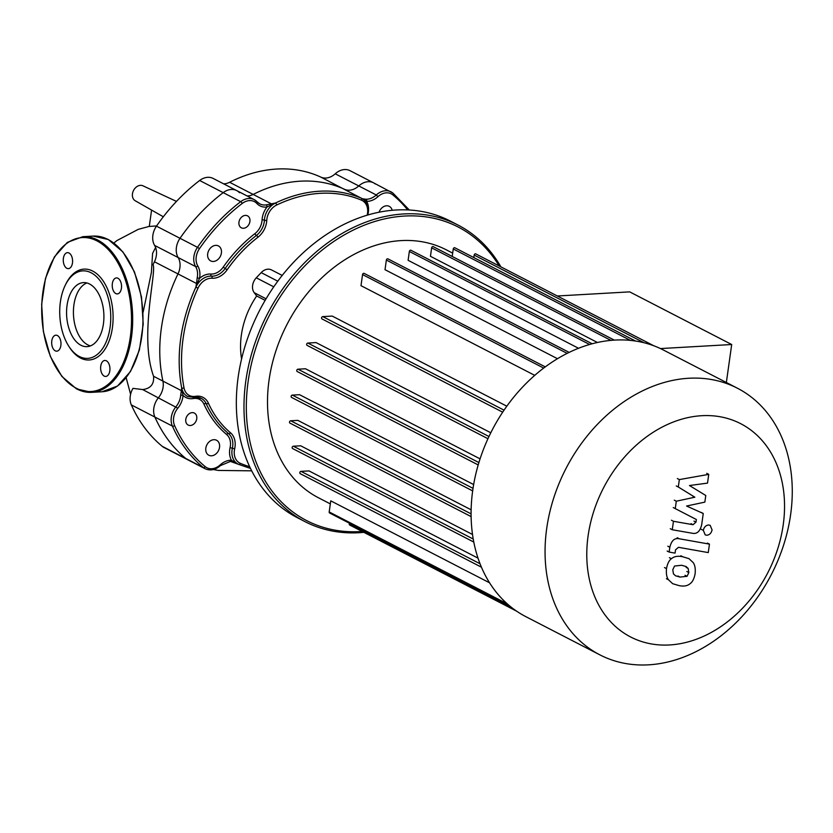 <?xml version="1.0" encoding="UTF-8"?>
<svg xmlns="http://www.w3.org/2000/svg" width="833" height="833" viewBox="0 0 833 833"><rect width="100%" height="100%" fill="white"/><g stroke="black" fill="none" stroke-linecap="round" stroke-linejoin="round"><path stroke-width="1.25" d="M86.882 282.97A32.071 18.618 -93.2 0 0 73.918 304.857A32.071 18.618 -93.2 0 0 90.443 345.903M103.407 324.006A32.071 18.618 -93.2 0 0 83.425 282.616A32.071 18.618 -93.2 0 0 67.067 305.253A32.071 18.618 -93.2 0 0 87.048 346.643A32.071 18.618 -93.2 0 0 103.407 324.006M68.868 346.341L69.608 347.486A45.513 26.417 -93.2 0 0 112.393 327.858A45.513 26.417 -93.2 0 0 98.284 275.119A45.513 26.417 -93.2 0 0 65.994 283.751L65.391 284.969A43.826 25.438 -93.2 0 0 60.403 301.817A43.826 25.438 -93.2 0 0 68.868 346.341A43.826 25.438 -93.2 0 0 110.071 327.442A43.826 25.438 -93.2 0 0 96.482 276.65A43.826 25.438 -93.2 0 0 65.391 284.969M57.404 335.532A8.007 4.644 -93.2 0 0 55.873 335.189A8.007 4.644 -93.2 0 0 51.677 342.134A8.007 4.644 -93.2 0 0 55.249 350.828A8.007 4.644 -93.2 0 0 56.779 351.182A8.007 4.644 -93.2 0 0 60.976 344.237A8.007 4.644 -93.2 0 0 57.404 335.532M100.751 366.114A8.007 4.644 -93.2 0 0 105.739 376.443A8.007 4.644 -93.2 0 0 109.821 370.8A8.007 4.644 -93.2 0 0 104.833 360.46A8.007 4.644 -93.2 0 0 100.751 366.114M115.818 293.57A8.007 4.644 -93.2 0 0 117.338 293.914A8.007 4.644 -93.2 0 0 121.535 286.969A8.007 4.644 -93.2 0 0 117.963 278.274A8.007 4.644 -93.2 0 0 116.433 277.92A8.007 4.644 -93.2 0 0 112.236 284.865A8.007 4.644 -93.2 0 0 115.818 293.57M72.461 262.989A8.007 4.644 -93.2 0 0 67.473 252.649A8.007 4.644 -93.2 0 0 63.391 258.303A8.007 4.644 -93.2 0 0 68.379 268.642A8.007 4.644 -93.2 0 0 72.461 262.989M176.471 201.399L142.995 185.832A8.424 6.487 -62.7 0 0 140.444 185.353A8.424 6.487 -62.7 0 0 132.905 191.954A8.424 6.487 -62.7 0 0 135.269 200.795L163.32 216.767M151.575 210.083L149.284 226.43M156.614 225.93L148.94 226.472L138.216 229.367L116.891 240.581L113.871 243.038M182.125 391.073L181.698 388.011L180.719 395.134L183.052 395.436L182.125 391.073A1.687 1.208 -176.9 0 1 181.469 390.677L162.914 381.098A16.858 12.984 -62.7 0 1 158.457 397.705A16.858 12.984 117.3 0 0 154.886 417.062A167.714 129.198 117.3 0 0 185.832 458.514A16.858 12.984 117.3 0 0 187.623 459.701A16.858 12.984 -62.7 0 1 185.832 458.514A167.714 129.198 -62.7 0 1 154.886 417.062A16.858 12.984 -62.7 0 1 158.457 397.705A16.858 12.984 117.3 0 0 162.914 381.098A146.639 112.965 -62.7 0 1 177.981 273.922A16.858 12.984 117.3 0 0 178.147 257.553A16.858 12.984 -62.7 0 1 180.011 238.3A167.714 129.198 -62.7 0 1 223.202 192.631A16.858 12.984 -62.7 0 1 236.697 190.59A16.858 12.984 -62.7 0 1 239.488 192.715M180.719 395.134A16.858 12.984 -62.7 0 1 175.961 406.733A16.858 12.984 117.3 0 0 172.389 426.09A167.714 129.198 117.3 0 0 203.335 467.552A16.858 12.984 117.3 0 0 205.126 468.729L164.08 447.55A16.858 12.984 117.3 0 1 162.289 446.363A167.714 129.198 117.3 0 1 131.343 404.911A16.858 12.984 117.3 0 1 132.957 388.365L142.682 389.563C150.606 388.563 154.24 384.138 153.574 376.277C139.007 336.272 156.854 271.933 153.064 264.655A146.639 112.965 -62.7 0 1 154.438 261.77L196.526 283.491L195.87 287.166L197.244 283.501L196.526 283.491L197.202 277.837L199.514 278.368A18.545 14.286 117.3 0 0 197.806 265.987A1.687 0.968 149.3 0 1 195.651 266.591A16.858 12.984 -62.7 0 1 197.202 277.837M197.806 265.987A15.171 11.683 -62.7 0 1 199.472 248.651A166.027 127.897 -62.7 0 1 242.236 203.45A15.171 11.683 -62.7 0 1 256.897 203.523A1.687 1.031 -43 0 0 257.178 201.878A1.687 1.031 -43 0 0 256.991 201.742A16.858 12.984 117.3 0 0 254.2 199.618L213.154 178.439A16.858 12.984 117.3 0 0 199.66 180.49A167.714 129.198 117.3 0 0 156.469 226.149A16.858 12.984 117.3 0 0 154.605 245.402A16.858 12.984 -62.7 0 1 154.438 261.77M256.897 203.523A18.545 14.286 117.3 0 0 267.029 206.99L271.943 204.543L271.714 204.012L253.17 194.433A16.858 12.984 -62.7 0 1 247.151 195.974A16.858 12.984 117.3 0 0 253.17 194.433A146.639 112.965 -62.7 0 1 344.393 189.258A16.858 12.984 117.3 0 0 358.773 185.946A16.858 12.984 -62.7 0 1 373.559 182.823A16.858 12.984 -62.7 0 1 375.35 184.01M366.031 199.243L362.938 198.837A1.687 1.479 113.5 0 1 363.49 199.347L366.666 201.347A1.687 1.01 91.4 0 0 366.031 199.243A16.858 12.984 -62.7 0 0 376.277 194.974L377.943 196.661A15.171 11.683 -62.7 0 1 392.853 194.912A1.687 1.062 129.5 0 0 392.978 193.121A1.687 1.062 129.5 0 0 392.853 193.037A16.858 12.984 117.3 0 0 391.062 191.861A16.858 12.984 117.3 0 0 376.277 194.974L335.23 173.795A16.858 12.984 117.3 0 1 350.016 170.671L373.559 182.823A16.858 12.984 117.3 0 0 358.773 185.946A16.858 12.984 -62.7 0 1 344.393 189.258A146.639 112.965 -62.7 0 0 253.17 194.433L229.627 182.281A16.858 12.984 -62.7 0 1 223.608 183.822M229.627 182.281A146.639 112.965 -62.7 0 1 320.851 177.117L363.49 199.347M335.23 173.795A16.858 12.984 -62.7 0 1 320.851 177.117M155.604 247.505L152.585 253.388L151.398 272.464L143.151 312.177M737.465 388.24L663.495 350.068A150.013 115.558 117.3 0 0 472.738 490.293A150.013 115.558 117.3 0 0 525.894 616.68L599.864 654.853A150.013 115.558 117.3 0 0 790.621 514.638A150.013 115.558 117.3 0 0 737.465 388.24A150.013 115.558 117.3 0 0 546.708 528.466A150.013 115.558 117.3 0 0 599.864 654.853M588.098 535.858A120.014 92.453 -62.7 0 1 701.782 415.698A120.014 92.453 -62.7 0 1 783.228 524.79A120.014 92.453 -62.7 0 1 669.555 644.961A120.014 92.453 -62.7 0 1 588.098 535.858M452.673 253.117L446.394 249.879A139.475 107.447 117.3 0 0 269.038 380.254A139.475 107.447 117.3 0 0 318.456 497.77L330.326 503.892M489.585 582.819L330.753 500.841L329.191 511.951A1.26 0.979 -62.7 0 0 329.639 513.013L509.692 605.945M478.017 558.141L309.012 470.916L301.036 471.363A1.26 0.979 117.3 0 0 300.286 473.696L481.443 567.19M472.519 534.484L300.703 445.801L293.362 446.217A1.26 0.979 117.3 0 0 292.612 448.55L473.79 542.054M471.134 509.806L297.85 420.373L290.727 420.78A1.26 0.979 117.3 0 0 289.978 423.112L471.114 516.595M473.644 484.556L299.536 394.696L292.331 395.102A1.26 0.979 117.3 0 0 291.592 397.435L472.655 490.887M480.068 458.858L305.503 368.769L297.975 369.196A1.26 0.979 -62.7 0 0 297.225 371.528L478.194 464.929M490.793 432.764L316.061 342.582L307.866 343.05A1.26 0.979 -62.7 0 0 307.117 345.383L487.951 438.71M506.818 406.192L332.232 316.082L322.777 316.613A1.26 0.979 -62.7 0 0 322.038 318.945L502.684 412.179M545.282 366.884L364.156 273.401A1.26 0.979 117.3 0 0 362.553 274.578L360.991 285.677L534.744 375.36M569.147 352.39L387.97 258.886A1.26 0.979 117.3 0 0 386.366 260.063L385.013 269.694L557.485 358.711M592.128 343.779L410.961 250.285A1.26 0.979 117.3 0 0 409.347 251.462L408.108 260.312L578.539 348.277M614.306 340.114L433.243 246.672A1.26 0.979 117.3 0 0 431.64 247.849L430.453 256.304L597.438 342.488M473.821 257.574L474.175 255.085A1.26 0.979 -62.7 0 1 475.778 253.898L653.749 345.747M452.204 256.449L453.256 248.973A1.26 0.979 -62.7 0 1 454.86 247.786L635.527 341.03M516.731 611.235L349.725 525.04A1.26 0.979 -62.7 0 1 349.277 523.978L349.381 523.207M208.906 259.386A8.424 6.487 117.3 0 0 210.687 260.906A8.424 6.487 117.3 0 0 219.537 257.678A8.424 6.487 117.3 0 0 220.193 247.453A8.424 6.487 117.3 0 0 218.413 245.922A8.424 6.487 117.3 0 0 209.562 249.15A8.424 6.487 117.3 0 0 208.906 259.386M392.156 210.301A8.424 6.487 117.3 0 0 391.062 207.865A8.424 6.487 117.3 0 0 389.282 206.345A8.424 6.487 117.3 0 0 379.057 212.217M207.032 453.714A8.424 6.487 117.3 0 0 208.812 455.234A8.424 6.487 117.3 0 0 217.663 452.007A8.424 6.487 117.3 0 0 218.329 441.771A8.424 6.487 117.3 0 0 216.549 440.251A8.424 6.487 117.3 0 0 207.698 443.479A8.424 6.487 117.3 0 0 207.032 453.714M239.914 226.597A6.747 5.196 117.3 0 0 241.341 227.815A6.747 5.196 117.3 0 0 248.421 225.243A6.747 5.196 117.3 0 0 248.942 217.049A6.747 5.196 117.3 0 0 247.526 215.841A6.747 5.196 117.3 0 0 240.445 218.413A6.747 5.196 117.3 0 0 239.914 226.597M186.748 423.841A6.747 5.196 117.3 0 0 188.175 425.059A6.747 5.196 117.3 0 0 195.255 422.477A6.747 5.196 117.3 0 0 195.786 414.293A6.747 5.196 117.3 0 0 194.36 413.074A6.747 5.196 117.3 0 0 187.279 415.646A6.747 5.196 117.3 0 0 186.748 423.841M304.94 521.614L297.298 517.668A166.871 128.542 -62.7 0 1 262.072 487.534A166.871 128.542 -62.7 0 1 275.088 284.917A166.871 128.542 -62.7 0 1 450.361 221.099L458.004 225.045A166.871 128.542 117.3 0 0 282.731 288.864A166.871 128.542 117.3 0 0 269.705 491.47A166.871 128.542 117.3 0 0 304.94 521.614A166.871 128.542 117.3 0 0 363.875 532.349M500.893 266.862A166.871 128.542 117.3 0 0 493.24 255.179A166.871 128.542 117.3 0 0 458.004 225.045M362.188 531.475A165.184 127.251 -62.7 0 1 271.787 490.772A165.184 127.251 -62.7 0 1 303.15 267.643A165.184 127.251 -62.7 0 1 493.063 256.866A165.184 127.251 -62.7 0 1 499.206 265.987M265.144 300.359L256.658 295.975L254.19 292.664A10.996 8.476 -62.7 0 1 256.272 277.816L261.187 272.62A10.996 8.476 -62.7 0 1 271.506 269.913L282.2 275.431M241.591 358.95A73.325 56.477 -62.7 0 1 256.658 295.975M235.343 462.836L238.727 464.397L230.158 461.347A1.687 1.01 -88.6 0 0 230.439 461.42A1.687 1.01 -88.6 0 0 231.428 460.233A18.545 14.286 117.3 0 0 220.162 464.918A15.171 11.683 -62.7 0 1 205.241 466.657A166.027 127.897 -62.7 0 1 174.607 425.621A15.171 11.683 -62.7 0 1 177.814 408.201A18.545 14.286 117.3 0 0 183.052 395.436A18.545 14.286 117.3 0 0 193.391 398.528A1.687 0.927 80.1 0 1 193.652 397.643M235.656 462.763L231.428 460.233A18.545 14.286 117.3 0 1 230.075 447.654L232.365 448.237A16.858 12.984 117.3 0 0 238.04 464.075A16.858 12.984 117.3 0 0 238.727 464.397A1.687 1.072 113 0 0 238.769 464.418L250.494 468.438M197.244 283.501L199.514 278.368A18.545 14.286 117.3 0 1 210.884 274.036A15.171 11.683 -62.7 0 0 223.202 267.143A127.262 98.034 117.3 0 1 254.867 233.677A15.171 11.683 -62.7 0 0 262.072 219.933A18.545 14.286 117.3 0 1 267.029 206.99A1.687 0.948 -97.7 0 0 266.196 204.897A16.858 12.984 -62.7 0 1 259.792 203.866A16.858 12.984 -62.7 0 1 257.282 202.044M271.943 204.543L275.463 203.033L266.196 204.897M153.574 376.277L162.914 381.098A146.639 112.965 -62.7 0 1 177.981 273.922A16.858 12.984 -62.7 0 0 178.147 257.553L154.605 245.402M236.697 190.59A16.858 12.984 117.3 0 0 223.202 192.631A167.714 129.198 117.3 0 0 180.011 238.3A16.858 12.984 117.3 0 0 178.147 257.553L195.651 266.591A16.858 12.984 117.3 0 1 197.504 247.328L156.469 226.149M688.839 572.552L687.048 576.311L680.009 577.071L675.553 575.79L673.46 573.906L672.783 569.71L674.574 566.024L681.665 565.274L686.059 566.534L688.152 568.429L688.839 572.552L686.829 571.511M682.852 556.808L688.943 558.631L693.16 562.567C694.93 564.961 695.586 568.668 695.128 573.666C694.191 578.612 692.546 581.923 690.203 583.621C687.402 586.005 683.601 586.64 678.812 585.537L672.668 583.694L668.451 579.758C666.681 577.342 666.036 573.625 666.504 568.595C667.431 563.67 669.066 560.38 671.419 558.714C674.209 556.329 678.02 555.694 682.852 556.808L680.842 555.767M669.399 557.673L671.419 558.714M679.228 538.764L709.456 544.126L708.269 552.591L678.468 547.312L675.521 549.863L675.063 553.122L669.159 552.071L669.836 547.25C671.471 540.586 674.595 537.754 679.228 538.764L677.208 537.722M707.446 543.085L709.456 544.126M667.139 551.03L669.159 552.071M706.978 535.255L705.228 534.901L703.323 530.361C704.01 527.216 705.718 525.425 708.425 524.977L710.164 525.331L712.069 529.871C711.382 533.016 709.685 534.807 706.978 535.255M694.857 497.207L678.301 487.003L679.343 479.589L708.748 474.373L707.519 483.119L689.464 485.524L705.78 495.5L704.853 502.122L686.579 506.027L703.25 513.492L701.688 524.717C700.084 531.392 696.961 534.234 692.317 533.245L672.273 529.757L673.46 521.291L693.046 524.707L695.992 522.145L696.357 519.511L675.261 508.609L676.302 501.206L694.857 497.207L692.848 496.176M676.281 485.962L678.301 487.003M677.323 478.548L679.343 479.589M706.738 473.342L708.748 474.373M701.24 512.451L703.25 513.492M670.253 528.716L672.273 529.757M671.45 520.25L673.46 521.291M694.347 518.47L696.357 519.511M673.251 507.568L675.261 508.609M674.293 500.164L676.302 501.206M660.444 348.569L731.697 344.518L629.696 291.873L557.319 295.986M731.697 344.518L726.355 382.514M108.03 239.467A77.958 45.253 -93.2 0 0 93.15 236.093L108.311 239.519L122.972 251.993L134.488 271.974L141.506 297.037L143.214 324.162L139.382 350.047L130.469 371.539L117.505 386.054L101.98 391.76A77.958 45.253 -93.2 0 0 141.745 336.73A77.958 45.253 -93.2 0 0 108.03 239.467M76.823 388.969A77.958 45.253 -93.2 0 0 91.703 392.343A77.958 45.253 -93.2 0 0 131.468 337.313A77.958 45.253 -93.2 0 0 97.753 240.05A77.958 45.253 -93.2 0 0 82.873 236.676L67.358 242.382L54.395 256.897L45.482 278.399L41.65 304.274L43.347 331.399L50.376 356.472L61.892 376.454L76.553 388.917L91.703 392.343L101.98 391.76M42.91 291.998A77.115 44.763 -93.2 0 0 76.251 388.209A77.115 44.763 -93.2 0 0 130.302 337.105A77.115 44.763 -93.2 0 0 96.961 240.893A77.115 44.763 -93.2 0 0 42.91 291.998M142.682 389.563L177.814 408.201M131.343 404.911L172.389 426.09A1.687 0.916 -24 0 0 174.607 425.621M199.66 180.49L240.706 201.669A167.714 129.198 117.3 0 0 197.504 247.328L199.472 248.651M162.289 446.363L203.335 467.552A1.687 1.062 -50.5 0 0 205.241 466.657M643.992 342.727L474.175 255.085M630.383 340.385L453.256 248.973M610.922 340.374L431.64 247.849M589.597 344.487L409.347 251.462M567.158 353.369L386.366 260.063M543.689 368.071L362.553 274.578M504.038 410.169L322.777 316.613M512.639 608.288L349.277 523.978M507.276 603.863L329.191 511.951M471.093 513.867L290.727 420.78M473.238 539.055L293.362 446.217M480.037 563.754L301.036 471.363M473.019 488.357L292.331 395.102M488.971 436.523L307.866 343.05M478.902 462.575L297.975 369.196M266.071 298.797L254.19 292.664M273.755 286.833L256.272 277.816M277.785 281.19L261.187 272.62M219.912 465.605L220.162 464.918M242.236 203.45A1.687 0.562 -127.3 0 0 240.706 201.669A16.858 12.984 117.3 0 1 254.2 199.618L259.792 203.866M367.645 214.331L367.947 214.612C369.342 207.188 367.353 201.815 361.97 198.483A16.858 12.984 117.3 0 0 361.283 198.171A146.639 112.965 117.3 0 0 275.463 203.033A16.858 12.984 117.3 0 0 264.415 220.183A1.687 0.541 3.1 0 0 262.072 219.933M266.758 220.433A1.687 0.541 3.1 0 1 264.415 220.183A16.858 12.984 -62.7 0 1 256.408 235.447A125.575 96.732 117.3 0 0 225.17 268.476A16.858 12.984 -62.7 0 1 211.478 276.139A16.858 12.984 117.3 0 0 195.87 287.166L198.015 288.166A15.171 11.683 -62.7 0 1 212.071 278.243A18.545 14.286 117.3 0 0 227.128 269.809A123.888 95.431 -62.7 0 1 257.949 237.228A18.545 14.286 117.3 0 0 266.758 220.433A15.171 11.683 -62.7 0 1 276.691 205.001A144.952 111.664 -62.7 0 1 361.532 200.191A15.171 11.683 -62.7 0 1 367.259 214.737A18.545 14.286 117.3 0 0 367.155 215.195M212.071 278.243A1.687 1.02 93.7 0 0 211.478 276.139A1.687 1.02 93.7 0 1 210.884 274.036M392.853 194.912A166.027 127.897 -62.7 0 1 407.67 209.916M368.321 212.405A18.545 14.286 117.3 0 0 366.666 201.347A18.545 14.286 117.3 0 0 377.943 196.661M227.128 269.809L223.202 267.143M257.949 237.228A1.687 0.562 52.4 0 0 256.408 235.447A1.687 0.562 52.4 0 1 254.867 233.677M195.87 287.166A146.639 112.965 117.3 0 0 181.698 388.011A16.858 12.984 117.3 0 0 187.56 396.466L194.807 397.487A1.687 0.927 -99.9 0 0 195.474 396.321A15.171 11.683 -62.7 0 1 184.01 387.845A144.952 111.664 -62.7 0 1 198.015 288.166M193.391 398.528A15.171 11.683 -62.7 0 1 203.95 404.13A1.687 0.916 155.5 0 1 206.167 403.651A125.575 96.732 117.3 0 0 228.554 433.629A16.858 12.984 -62.7 0 1 232.365 448.237L234.667 448.81A18.545 14.286 117.3 0 0 230.47 432.754A1.687 1.062 130 0 1 228.554 433.629A1.687 1.062 130 0 0 226.638 434.514A15.171 11.683 -62.7 0 1 230.075 447.654M195.12 397.331A16.858 12.984 -62.7 0 1 201.305 398.382A16.858 12.984 -62.7 0 1 206.167 403.651A1.687 0.916 155.5 0 0 208.385 403.172A18.545 14.286 117.3 0 0 195.474 396.321M203.95 404.13A127.262 98.034 117.3 0 0 226.638 434.514M367.863 214.976L367.259 214.737M361.283 198.171A1.687 1.072 113 0 1 361.532 200.191M275.463 203.033A1.687 0.75 64.4 0 1 276.691 205.001M249.661 466.678A144.952 111.664 -62.7 0 1 240.383 463.356A1.687 1.072 113 0 1 238.769 464.418L238.04 464.075M240.383 463.356A15.171 11.683 -62.7 0 1 234.667 448.81M181.698 388.011A1.687 0.771 -10.8 0 0 184.01 387.845M194.433 397.424A1.687 0.927 -99.9 0 0 194.807 397.487L201.305 398.382M230.47 432.754A123.888 95.431 -62.7 0 1 208.385 403.172M685.028 575.27L687.048 576.311M677.989 576.03L680.009 577.071M686.142 567.388L688.152 568.429M666.442 578.716L668.451 579.758M664.484 567.554L666.504 568.595M667.816 546.209L669.836 547.25M701.313 529.33L703.323 530.361M691.036 523.665L693.046 524.707M693.972 521.104L695.992 522.145M82.873 236.676L93.15 236.093M126.158 377.734L130.604 394.29M172.608 451.944L199.077 465.605M213.373 469.541L218.256 470.426L251.691 470.832M238.488 464.293L230.439 461.42L220.339 465.668C215.341 469.979 210.27 471.009 205.126 468.729M373.559 182.823L392.978 193.121L409.326 209.999"/></g></svg>
